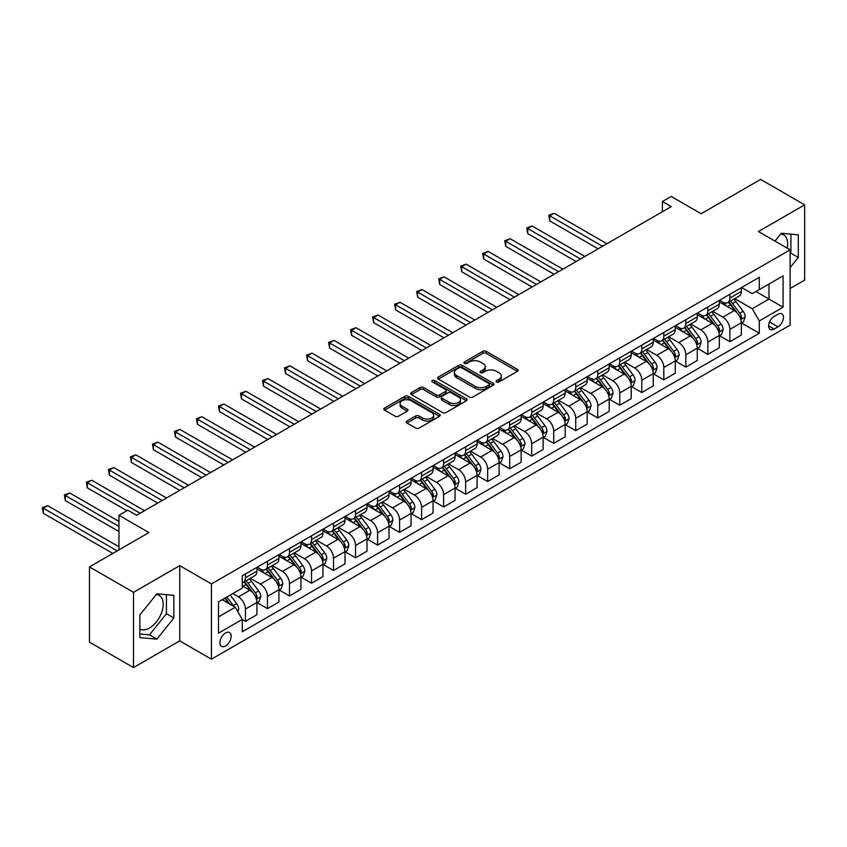 <?xml version="1.0" encoding="UTF-8"?>
<svg xmlns="http://www.w3.org/2000/svg" width="847" height="847" viewBox="0 0 847 847"><rect width="100%" height="100%" fill="white"/><g stroke="black" fill="none" stroke-linecap="round" stroke-linejoin="round"><path stroke-width="1.27" d="M496.607 381.933A1.715 0.985 0 0 0 499.031 381.933L517.401 371.325A2.446 1.408 0 0 0 518.12 370.33A2.446 1.408 0 0 0 517.401 369.334L486.273 351.357A2.446 1.408 0 0 0 482.822 351.357L464.452 361.965A1.715 0.985 0 0 0 463.944 362.664A1.715 0.985 0 0 0 464.452 363.363A1.715 0.985 0 0 0 466.866 363.363L469.249 361.997A7.824 4.521 0 0 1 480.313 361.997L482.906 363.49A7.824 4.521 0 0 1 485.193 366.687A7.824 4.521 0 0 1 482.906 369.874L480.524 371.251A1.715 0.985 0 0 0 480.027 371.949A1.715 0.985 0 0 0 480.524 372.648A1.715 0.985 0 0 0 482.949 372.648L485.331 371.272A7.824 4.521 0 0 1 496.395 371.272L498.989 372.775A7.824 4.521 0 0 1 501.276 375.973A7.824 4.521 0 0 1 498.989 379.16L496.607 380.536A1.715 0.985 0 0 0 496.109 381.235A1.715 0.985 0 0 0 496.607 381.933L496.607 380.536M139.85 629.099A19.428 11.223 120 0 0 149.453 628.072A19.428 11.223 120 0 0 162.148 610.952A19.428 11.223 120 0 0 159.162 595.377A19.428 11.223 120 0 0 156.303 594.499M225.546 645.975A7.972 4.606 120 0 0 230.755 638.945A7.972 4.606 120 0 0 229.537 632.561A7.972 4.606 120 0 0 225.546 632.953A7.972 4.606 120 0 0 220.336 639.983A7.972 4.606 120 0 0 221.565 646.367A7.972 4.606 120 0 0 225.546 645.975M780.754 233.973A19.428 11.223 -60 0 1 783.623 234.852A19.428 11.223 -60 0 1 787.181 248.15M406.909 421.044A2.446 1.408 0 0 0 406.2 422.039A2.446 1.408 0 0 0 406.909 423.034L415.644 428.074A2.446 1.408 0 0 0 419.106 428.074L439.508 416.3A2.446 1.408 0 0 0 440.218 415.305A2.446 1.408 0 0 0 439.508 414.299L408.381 396.332A2.446 1.408 0 0 0 404.93 396.332L384.527 408.116A2.446 1.408 0 0 0 383.807 409.112A2.446 1.408 0 0 0 384.527 410.107L395.073 416.195A2.446 1.408 0 0 0 398.524 416.195L407.259 411.155A2.446 1.408 0 0 0 407.979 410.16A2.446 1.408 0 0 0 407.259 409.165L402.029 406.137A6.543 3.78 0 0 1 400.112 403.468A6.543 3.78 0 0 1 404.157 399.985A6.543 3.78 0 0 1 411.282 400.8L431.769 412.627A6.543 3.78 0 0 1 433.685 415.305A6.543 3.78 0 0 1 429.651 418.789A6.543 3.78 0 0 1 422.515 417.973L419.106 416.004A2.446 1.408 0 0 0 415.644 416.004L406.909 421.044L406.909 423.034M790.113 288.488L804.65 280.103L804.65 204.847L760.617 179.416L701.157 213.74L671.216 196.451L662.407 201.533L671.216 206.626L136.589 515.283L127.781 510.201L118.972 515.283L118.972 549.862M133.508 592.318L133.508 667.584L179.744 640.883L179.744 565.627L133.508 592.318L89.475 566.897L148.924 532.572L118.972 515.283M179.744 565.627L211.454 583.932L790.113 249.844L790.113 325.11L211.454 659.188L211.454 583.932M804.65 204.847L758.414 231.538L790.113 249.844M469.418 397.031A2.446 1.408 0 0 0 472.88 397.031L493.282 385.247A2.446 1.408 0 0 0 493.992 384.252A2.446 1.408 0 0 0 493.282 383.257L462.155 365.29A2.446 1.408 0 0 0 458.703 365.29L438.301 377.063A2.446 1.408 0 0 0 437.581 378.069A2.446 1.408 0 0 0 438.301 379.064L469.418 397.031M433.018 382.304A1.715 0.985 0 0 1 434.755 382.548L466.358 400.79L445.988 412.553A2.446 1.408 0 0 1 442.536 412.553L411.409 394.586L420.144 389.578L420.144 387.545L411.409 392.595A2.446 1.408 0 0 0 410.689 393.59A2.446 1.408 0 0 0 411.409 394.586L411.409 392.595M420.144 389.578A2.446 1.408 0 0 1 423.595 389.578L423.595 387.545A2.446 1.408 0 0 0 420.144 387.545M423.595 387.545L436.226 394.84A2.446 1.408 0 0 0 439.678 394.84L445.469 391.494A2.446 1.408 0 0 0 446.189 390.499A2.446 1.408 0 0 0 445.469 389.493L432.33 381.912A1.715 0.985 0 0 1 431.832 381.214A1.715 0.985 0 0 1 432.891 380.292A1.715 0.985 0 0 1 434.755 380.515L466.39 398.778A2.446 1.408 0 0 1 467.11 399.773A2.446 1.408 0 0 1 466.39 400.779L466.39 398.778M133.508 667.584L89.475 642.153L89.475 566.897M777.959 314.226L774.084 316.46A7.718 4.457 120 0 0 769.044 323.268A7.718 4.457 120 0 0 770.23 329.451A7.718 4.457 120 0 0 774.084 329.07L777.959 326.836A7.718 4.457 120 0 0 783.009 320.028A7.718 4.457 120 0 0 781.823 313.845A7.718 4.457 120 0 0 777.959 314.226M741.591 287.525L752.242 293.676L759.293 289.61L759.293 277.308L242.284 575.801L242.284 588.104L218.505 601.836L218.505 633.154L242.284 619.422L242.284 631.735L759.293 333.242L759.293 320.939L752.242 308.732L734.73 298.62M759.293 289.61L783.073 275.878L783.073 307.207L759.293 320.939M179.744 640.883L211.454 659.188M662.407 201.533L662.407 211.708M755.948 291.548L768.981 299.065L768.981 284.02L783.073 275.878M752.242 308.732L768.981 299.065L783.073 307.207M218.505 616.881L235.233 607.225L222.2 599.697M242.284 619.528L245.45 621.359L245.45 609.057A9.963 5.749 -120 0 0 238.409 596.849L232.766 593.599M245.45 621.359L256.906 614.753L256.906 602.439A9.963 5.749 -120 0 0 249.854 590.243L242.284 585.87M257.17 602.693L267.472 608.644L267.472 596.341A9.963 5.749 -120 0 0 260.431 584.134L250.31 578.3M267.472 608.644L278.928 602.037L278.928 589.734A9.963 5.749 -120 0 0 271.876 577.527L256.906 568.877M279.182 589.988L289.494 595.939L289.494 583.625A9.963 5.749 -120 0 0 282.443 571.429L272.332 565.584M289.494 595.939L300.939 589.321L300.939 577.019A9.963 5.749 -120 0 0 293.898 564.811L278.928 556.172M301.204 577.273L311.516 583.223L311.516 570.92A9.963 5.749 -120 0 0 304.465 558.713L294.343 552.869M311.516 583.223L322.961 576.606L322.961 564.303A9.963 5.749 -120 0 0 315.91 552.096L300.939 543.456M323.226 564.557L333.527 570.507L333.527 558.205A9.963 5.749 -120 0 0 326.487 545.997L316.365 540.153M333.527 570.507L344.983 563.901L344.983 551.588A9.963 5.749 -120 0 0 337.932 539.391L322.961 530.741M345.248 551.842L355.549 557.792L355.549 545.489A9.963 5.749 -120 0 0 348.498 533.282L338.387 527.448M355.549 557.792L366.995 551.185L366.995 538.883A9.963 5.749 -120 0 0 359.954 526.675L344.983 518.036M367.259 539.137L377.571 545.087L377.571 532.774A9.963 5.749 -120 0 0 370.52 520.577L360.409 514.732M377.571 545.087L389.017 538.47L389.017 526.167A9.963 5.749 -120 0 0 381.976 513.96L366.995 505.32M389.281 526.421L399.583 532.371L399.583 520.069A9.963 5.749 -120 0 0 392.542 507.861L382.421 502.017M399.583 532.371L411.039 525.765L411.039 513.451A9.963 5.749 -120 0 0 403.987 501.255L389.017 492.605M411.303 513.706L421.605 519.656L421.605 507.353A9.963 5.749 -120 0 0 414.564 495.146L404.443 489.312M421.605 519.656L433.061 513.049L433.061 500.746A9.963 5.749 -120 0 0 426.009 488.539L411.039 479.889M433.325 501.001L443.627 506.951L443.627 494.637A9.963 5.749 -120 0 0 436.576 482.441L426.465 476.596M443.627 506.951L455.072 500.333L455.072 488.031A9.963 5.749 -120 0 0 448.031 475.823L433.061 467.184M455.337 488.285L465.649 494.235L465.649 481.932A9.963 5.749 -120 0 0 458.598 469.725L448.487 463.881M465.649 494.235L477.094 487.618L477.094 475.315A9.963 5.749 -120 0 0 470.053 463.108L455.072 454.468M477.359 475.569L487.66 481.52L487.66 469.217A9.963 5.749 -120 0 0 480.62 457.009L470.498 451.165M487.66 481.52L499.116 474.913L499.116 462.6A9.963 5.749 -120 0 0 492.065 450.403L477.094 441.753M499.381 462.854L509.682 468.804L509.682 456.501A9.963 5.749 -120 0 0 502.642 444.294L492.52 438.46M509.682 468.804L521.127 462.197L521.127 449.895A9.963 5.749 -120 0 0 514.087 437.687L499.116 429.048M521.392 450.149L531.704 456.099L531.704 443.786A9.963 5.749 -120 0 0 524.653 431.589L514.542 425.745M531.704 456.099L543.149 449.482L543.149 437.179A9.963 5.749 -120 0 0 536.109 424.972L521.127 416.332M543.414 437.433L553.716 443.383L553.716 431.081A9.963 5.749 -120 0 0 546.675 418.873L536.553 413.029M553.716 443.383L565.171 436.777L565.171 424.463A9.963 5.749 -120 0 0 558.12 412.267L543.149 403.617M565.436 424.718L575.738 430.668L575.738 418.365A9.963 5.749 -120 0 0 568.697 406.158L558.575 400.324M575.738 430.668L587.193 424.061L587.193 411.758A9.963 5.749 -120 0 0 580.142 399.551L565.171 390.901M587.458 412.013L597.76 417.963L597.76 405.649A9.963 5.749 -120 0 0 590.708 393.453L580.597 387.608M597.76 417.963L609.205 411.346L609.205 399.043A9.963 5.749 -120 0 0 602.164 386.835L587.193 378.196M609.469 399.297L619.782 405.247L619.782 392.934A9.963 5.749 -120 0 0 612.73 380.737L602.619 374.893M619.782 405.247L631.227 398.63L631.227 386.327A9.963 5.749 -120 0 0 624.186 374.12L609.205 365.481M631.491 386.581L641.793 392.532L641.793 380.229A9.963 5.749 -120 0 0 634.752 368.022L624.631 362.177M641.793 392.532L653.249 385.925L653.249 373.612A9.963 5.749 -120 0 0 646.197 361.415L631.227 352.765M653.513 373.866L663.815 379.816L663.815 367.513A9.963 5.749 -120 0 0 656.774 355.306L646.653 349.472M663.815 379.816L675.271 373.209L675.271 360.907A9.963 5.749 -120 0 0 668.219 348.699L653.249 340.06M675.525 361.161L685.837 367.111L685.837 354.798A9.963 5.749 -120 0 0 678.786 342.601L668.675 336.757M685.837 367.111L697.282 360.494L697.282 348.191A9.963 5.749 -120 0 0 690.241 335.984L675.271 327.344M697.547 348.445L707.859 354.395L707.859 342.093A9.963 5.749 -120 0 0 700.808 329.885L690.686 324.041M707.859 354.395L719.304 347.789L719.304 335.476A9.963 5.749 -120 0 0 712.253 323.279L697.282 314.629M719.569 335.73L729.87 341.68L729.87 329.377A9.963 5.749 -120 0 0 722.83 317.17L712.708 311.336M729.87 341.68L741.326 335.073L741.326 322.771A9.963 5.749 -120 0 0 734.275 310.563L719.304 301.913M719.569 300.24L722.83 302.125A9.963 5.749 -120 0 0 727.806 302.612A9.963 5.749 -120 0 0 729.87 298.049L729.87 294.29M697.547 312.956L700.808 314.83A9.963 5.749 -120 0 0 705.795 315.328A9.963 5.749 -120 0 0 707.859 310.764L707.859 307.006M675.525 325.661L678.786 327.545A9.963 5.749 -120 0 0 683.773 328.043A9.963 5.749 -120 0 0 685.837 323.48L685.837 319.711M653.513 338.377L656.774 340.261A9.963 5.749 -120 0 0 661.751 340.748A9.963 5.749 -120 0 0 663.815 336.185L663.815 332.426M631.491 351.092L634.752 352.966A9.963 5.749 -120 0 0 639.729 353.464A9.963 5.749 -120 0 0 641.793 348.9L641.793 345.142M609.469 363.797L612.73 365.682A9.963 5.749 -120 0 0 617.717 366.179A9.963 5.749 -120 0 0 619.782 361.616L619.782 357.847M587.458 376.513L590.708 378.397A9.963 5.749 -120 0 0 595.695 378.884A9.963 5.749 -120 0 0 597.76 374.332L597.76 370.562M565.436 389.228L568.697 391.113A9.963 5.749 -120 0 0 573.673 391.6A9.963 5.749 -120 0 0 575.738 387.037L575.738 383.278M543.414 401.944L546.675 403.818A9.963 5.749 -120 0 0 551.662 404.315A9.963 5.749 -120 0 0 553.716 399.752L553.716 395.994M521.392 414.649L524.653 416.533A9.963 5.749 -120 0 0 529.64 417.031A9.963 5.749 -120 0 0 531.704 412.468L531.704 408.699M499.381 427.364L502.642 429.249A9.963 5.749 -120 0 0 507.618 429.736A9.963 5.749 -120 0 0 509.682 425.173L509.682 421.414M477.359 440.08L480.62 441.954A9.963 5.749 -120 0 0 485.596 442.452A9.963 5.749 -120 0 0 487.66 437.888L487.66 434.13M455.337 452.785L458.598 454.67A9.963 5.749 -120 0 0 463.584 455.167A9.963 5.749 -120 0 0 465.649 450.604L465.649 446.835M433.325 465.501L436.576 467.385A9.963 5.749 -120 0 0 441.562 467.872A9.963 5.749 -120 0 0 443.627 463.32L443.627 459.55M411.303 478.216L414.564 480.101A9.963 5.749 -120 0 0 419.54 480.588A9.963 5.749 -120 0 0 421.605 476.025L421.605 472.266M389.281 490.932L392.542 492.806A9.963 5.749 -120 0 0 397.518 493.303A9.963 5.749 -120 0 0 399.583 488.74L399.583 484.982M367.259 503.637L370.52 505.521A9.963 5.749 -120 0 0 375.507 506.019A9.963 5.749 -120 0 0 377.571 501.456L377.571 497.687M345.248 516.352L348.498 518.237A9.963 5.749 -120 0 0 353.485 518.724A9.963 5.749 -120 0 0 355.549 514.161L355.549 510.402M323.226 529.068L326.487 530.942A9.963 5.749 -120 0 0 331.463 531.44A9.963 5.749 -120 0 0 333.527 526.876L333.527 523.118M301.204 541.773L304.465 543.658A9.963 5.749 -120 0 0 309.451 544.155A9.963 5.749 -120 0 0 311.516 539.592L311.516 535.823M279.182 554.489L282.443 556.373A9.963 5.749 -120 0 0 287.429 556.86A9.963 5.749 -120 0 0 289.494 552.308L289.494 548.538M257.17 567.204L260.431 569.089A9.963 5.749 -120 0 0 265.407 569.576A9.963 5.749 -120 0 0 267.472 565.013L267.472 561.254M741.591 323.025L759.293 333.242M727.806 302.612L739.262 296.005A9.963 5.749 -120 0 0 741.326 291.442L741.326 287.684M705.795 315.328L717.24 308.721A9.963 5.749 -120 0 0 719.304 304.158L719.304 300.389M683.773 328.043L695.218 321.426A9.963 5.749 -120 0 0 697.282 316.863L697.282 313.104M661.751 340.748L673.206 334.142A9.963 5.749 -120 0 0 675.271 329.578L675.271 325.82M639.729 353.464L651.184 346.857A9.963 5.749 -120 0 0 653.249 342.294L653.249 338.525M617.717 366.179L629.162 359.562A9.963 5.749 -120 0 0 631.227 355.009L631.227 351.24M595.695 378.884L607.14 372.278A9.963 5.749 -120 0 0 609.205 367.714L609.205 363.956M573.673 391.6L585.129 384.993A9.963 5.749 -120 0 0 587.193 380.43L587.193 376.671M551.662 404.315L563.107 397.709A9.963 5.749 -120 0 0 565.171 393.146L565.171 389.376M529.64 417.031L541.085 410.414A9.963 5.749 -120 0 0 543.149 405.851L543.149 402.092M507.618 429.736L519.073 423.129A9.963 5.749 -120 0 0 521.127 418.566L521.127 414.808M485.596 442.452L497.051 435.845A9.963 5.749 -120 0 0 499.116 431.282L499.116 427.513M463.584 455.167L475.029 448.55A9.963 5.749 -120 0 0 477.094 443.997L477.094 440.228M441.562 467.872L453.007 461.266A9.963 5.749 -120 0 0 455.072 456.702L455.072 452.944M419.54 480.588L430.996 473.981A9.963 5.749 -120 0 0 433.061 469.418L433.061 465.659M397.518 493.303L408.974 486.697A9.963 5.749 -120 0 0 411.039 482.134L411.039 478.364M375.507 506.019L386.952 499.402A9.963 5.749 -120 0 0 389.017 494.839L389.017 491.08M353.485 518.724L364.941 512.117A9.963 5.749 -120 0 0 366.995 507.554L366.995 503.796M331.463 531.44L342.919 524.833A9.963 5.749 -120 0 0 344.983 520.27L344.983 516.501M309.451 544.155L320.897 537.538A9.963 5.749 -120 0 0 322.961 532.985L322.961 529.216M287.429 556.86L298.875 550.254A9.963 5.749 -120 0 0 300.939 545.69L300.939 541.932M265.407 569.576L276.863 562.969A9.963 5.749 -120 0 0 278.928 558.406L278.928 554.647M242.284 582.694A9.963 5.749 -120 0 0 243.385 582.291L254.841 575.685A9.963 5.749 -120 0 0 256.906 571.122L256.906 567.352M243.385 582.291A9.963 5.749 -120 0 0 245.45 577.728L245.45 573.97M235.233 607.225L242.284 619.422M790.113 267.652L798.308 257.467L798.308 234.799L781.305 233.285L775.005 241.12M139.85 637.622L156.854 639.146L173.847 617.992L173.847 595.335L156.854 593.811L139.85 614.954L139.85 637.622M790.113 254.185L790.907 253.2L790.907 234.143M790.907 253.2L798.308 257.467M139.85 634.011L149.453 634.869L166.446 613.726L166.446 594.668M166.446 613.726L173.847 617.992M149.453 634.869L156.854 639.146M497.295 382.177L498.989 381.192A7.824 4.521 0 0 0 501.276 378.006L501.276 375.973M485.193 366.687L485.193 368.72A7.824 4.521 0 0 1 482.906 371.918L481.212 372.892M517.369 371.346L486.273 353.4A2.446 1.408 0 0 0 482.822 353.4L465.13 363.607M493.25 385.269L462.155 367.323A2.446 1.408 0 0 0 458.703 367.323L438.333 379.085L438.301 377.063M488.963 384.951A1.715 0.985 0 0 0 489.46 384.252A1.715 0.985 0 0 0 488.963 383.553L461.636 367.778A1.715 0.985 0 0 0 459.222 367.778L456.713 369.228A7.824 4.521 0 0 0 454.416 372.426A7.824 4.521 0 0 0 456.713 375.623L475.389 386.401A7.824 4.521 0 0 0 486.453 386.401L488.963 384.951L488.963 386.984A1.715 0.985 0 0 0 489.46 386.285L489.46 384.252M454.416 372.426L454.416 374.459A7.824 4.521 0 0 0 456.713 377.656L456.713 375.623M488.963 386.984L486.453 388.434A7.824 4.521 0 0 1 475.389 388.434L456.713 377.656M423.595 389.578L436.226 396.872A2.446 1.408 0 0 0 439.678 396.872L445.469 393.527A2.446 1.408 0 0 0 446.189 392.532L446.189 390.499M449.323 402.399A6.543 3.78 0 0 0 456.448 403.214A6.543 3.78 0 0 0 460.482 399.731A6.543 3.78 0 0 0 458.566 397.052L451.356 392.892A2.446 1.408 0 0 0 447.894 392.892L442.102 396.237A2.446 1.408 0 0 0 441.382 397.232A2.446 1.408 0 0 0 442.102 398.228L449.323 402.399L449.323 404.432A6.543 3.78 0 0 0 456.448 405.247A6.543 3.78 0 0 0 460.482 401.764L460.482 399.731M441.382 397.232L441.382 399.265A2.446 1.408 0 0 0 442.102 400.26L442.102 398.228M449.323 404.432L442.102 400.26M433.685 415.305L433.685 417.338A6.543 3.78 0 0 1 429.651 420.821A6.543 3.78 0 0 1 422.515 420.006L419.106 418.037A2.446 1.408 0 0 0 415.644 418.037L406.952 423.055M400.112 403.468L400.112 405.501A6.543 3.78 0 0 0 402.029 408.18L402.029 406.137M407.259 409.165L407.259 411.155L402.029 408.18M439.508 414.299L439.508 416.3L408.381 398.365A2.446 1.408 0 0 0 404.93 398.365L384.559 410.128L384.527 408.116M741.326 323.173L743.433 321.955L745.201 316.863A6.607 3.812 -120 0 0 743.094 311.241L735.895 301.638A19.058 11 -120 0 0 733.809 299.15M726.652 306.159A19.058 11 -120 0 0 722.756 302.083M740.723 319.128L741.633 317.149A6.607 3.812 -120 0 0 739.749 313.178L732.549 303.565A19.058 11 -120 0 0 730.463 301.077M728.695 302.104A15.818 9.137 60 0 1 731.289 305.058L737.377 313.189M606.918 243.745L554.16 213.285L549.756 215.826L549.756 220.908L598.109 248.827M728.356 302.294A19.058 11 60 0 1 730.432 304.793L735.217 311.177M549.756 220.908L548.792 215.265L602.513 246.286M548.792 215.265L554.16 213.285M719.304 335.888L721.422 334.66L723.179 329.578A6.607 3.812 -120 0 0 721.072 323.956L713.873 314.353A19.058 11 -120 0 0 711.798 311.855M704.64 318.874A19.058 11 -120 0 0 700.734 314.788M718.701 331.844L719.611 329.864A6.607 3.812 -120 0 0 717.727 325.894L710.527 316.28A19.058 11 -120 0 0 708.452 313.792M706.673 314.819A15.818 9.137 60 0 1 709.267 317.763L715.366 325.894M584.896 256.461L532.138 226.001L527.734 228.542L527.734 233.624L576.087 261.543M706.334 315.01A19.058 11 60 0 1 708.41 317.498L713.195 323.893M527.734 233.624L526.77 227.981L580.491 259.002M526.77 227.981L532.138 226.001M697.282 348.593L699.4 347.376L701.157 342.294A6.607 3.812 -120 0 0 699.05 336.672L691.851 327.058A19.058 11 -120 0 0 689.776 324.57M682.618 331.59A19.058 11 -120 0 0 678.712 327.503M696.679 344.549L697.6 342.569A6.607 3.812 -120 0 0 695.705 338.599L688.505 328.996A19.058 11 -120 0 0 686.43 326.508M684.651 327.524A15.818 9.137 60 0 1 687.256 330.478L693.344 338.609M562.884 269.166L510.127 238.706L505.723 241.257L505.723 246.339L554.076 274.259M684.312 327.725A19.058 11 60 0 1 686.398 330.214L691.184 336.598M505.723 246.339L504.748 240.696L558.48 271.707M504.748 240.696L510.127 238.706M675.271 361.309L677.378 360.091L679.146 355.009A6.607 3.812 -120 0 0 677.039 349.388L669.839 339.774A19.058 11 -120 0 0 667.754 337.286M660.596 344.295A19.058 11 -120 0 0 656.7 340.219M674.667 357.265L675.578 355.285A6.607 3.812 -120 0 0 673.683 351.314L666.494 341.712A19.058 11 -120 0 0 664.408 339.213M662.64 340.24A15.818 9.137 60 0 1 665.234 343.194L671.322 351.325M540.862 281.882L488.105 251.421L483.701 253.962L483.701 259.055L532.054 286.964M662.301 340.441A19.058 11 60 0 1 664.376 342.929L669.162 349.313M483.701 259.055L482.726 253.401L536.458 284.423M482.726 253.401L488.105 251.421M653.249 374.025L655.356 372.807L657.124 367.714A6.607 3.812 -120 0 0 655.017 362.093L647.817 352.49A19.058 11 -120 0 0 645.742 350.002M638.574 357.011A19.058 11 -120 0 0 634.678 352.924M652.645 369.98L653.556 368A6.607 3.812 -120 0 0 651.671 364.03L644.472 354.417A19.058 11 -120 0 0 642.386 351.928M640.618 352.955A15.818 9.137 60 0 1 643.212 355.909L649.31 364.041M518.84 294.597L466.083 264.137L461.679 266.678L461.679 271.76L510.032 299.679M640.279 353.146A19.058 11 60 0 1 642.354 355.645L647.14 362.029M461.679 271.76L460.715 266.117L514.436 297.138M460.715 266.117L466.083 264.137M631.227 386.74L633.344 385.512L635.102 380.43A6.607 3.812 -120 0 0 632.995 374.808L625.795 365.205A19.058 11 -120 0 0 623.72 362.707M616.563 369.726A19.058 11 -120 0 0 612.656 365.639M630.623 382.696L631.534 380.716A6.607 3.812 -120 0 0 629.649 376.746L622.45 367.132A19.058 11 -120 0 0 620.375 364.644M618.596 365.671A15.818 9.137 60 0 1 621.2 368.614L627.288 376.746M496.818 307.302L444.061 276.853L439.667 279.394L439.667 284.476L488.02 312.395M618.257 365.862A19.058 11 60 0 1 620.343 368.35L625.118 374.745M439.667 284.476L438.693 278.832L492.414 309.854M438.693 278.832L444.061 276.853M609.205 399.445L611.322 398.228L613.08 393.146A6.607 3.812 -120 0 0 610.973 387.524L603.784 377.91A19.058 11 -120 0 0 601.698 375.422M594.541 382.442A19.058 11 -120 0 0 590.645 378.355M608.612 395.401L609.522 393.421A6.607 3.812 -120 0 0 607.627 389.451L600.428 379.848A19.058 11 -120 0 0 598.353 377.36M596.584 378.376A15.818 9.137 60 0 1 599.178 381.33L605.266 389.461M474.807 320.018L422.05 289.558L417.645 292.099L417.645 297.191L465.998 325.1M596.235 378.577A19.058 11 60 0 1 598.321 381.065L603.106 387.45M417.645 297.191L416.671 291.548L470.403 322.559M416.671 291.548L422.05 289.558M587.193 412.161L589.3 410.943L591.068 405.851A6.607 3.812 -120 0 0 588.961 400.229L581.762 390.626A19.058 11 -120 0 0 579.676 388.138M572.519 395.147A19.058 11 -120 0 0 568.623 391.07M586.59 408.116L587.5 406.137A6.607 3.812 -120 0 0 585.616 402.166L578.416 392.553A19.058 11 -120 0 0 576.331 390.065M574.562 391.092A15.818 9.137 60 0 1 577.156 394.046L583.244 402.177M452.785 332.733L400.028 302.273L395.623 304.814L395.623 309.896L443.976 337.815M574.224 391.293A19.058 11 60 0 1 576.299 393.781L581.084 400.165M395.623 309.896L394.66 304.253L448.381 335.274M394.66 304.253L400.028 302.273M565.171 424.876L567.289 423.648L569.046 418.566A6.607 3.812 -120 0 0 566.939 412.944L559.74 403.341A19.058 11 -120 0 0 557.665 400.843M550.508 407.862A19.058 11 -120 0 0 546.601 403.775M564.568 420.832L565.478 418.852A6.607 3.812 -120 0 0 563.594 414.882L556.394 405.268A19.058 11 -120 0 0 554.319 402.78M552.54 403.807A15.818 9.137 60 0 1 555.134 406.761L561.233 414.882M430.763 345.449L378.006 314.989L373.601 317.53L373.601 322.612L421.954 350.531M552.202 403.998A19.058 11 60 0 1 554.277 406.486L559.062 412.881M373.601 322.612L372.638 316.969L426.359 347.99M372.638 316.969L378.006 314.989M543.149 437.581L545.267 436.364L547.024 431.282A6.607 3.812 -120 0 0 544.917 425.66L537.718 416.046A19.058 11 -120 0 0 535.643 413.558M528.486 420.578A19.058 11 -120 0 0 524.579 416.491M542.546 433.548L543.467 431.557A6.607 3.812 -120 0 0 541.572 427.587L534.372 417.984A19.058 11 -120 0 0 532.297 415.496M530.518 416.512A15.818 9.137 60 0 1 533.123 419.466L539.211 427.597M408.752 358.154L355.994 327.694L351.59 330.245L351.59 335.327L399.943 363.247M530.18 416.713A19.058 11 60 0 1 532.265 419.201L537.051 425.586M351.59 335.327L350.616 329.684L404.347 360.695M350.616 329.684L355.994 327.694M521.127 450.297L523.245 449.079L525.002 443.997A6.607 3.812 -120 0 0 522.895 438.375L515.707 428.762A19.058 11 -120 0 0 513.621 426.274M506.464 433.283A19.058 11 -120 0 0 502.567 429.207M520.534 446.253L521.445 444.273A6.607 3.812 -120 0 0 519.55 440.302L512.361 430.7A19.058 11 -120 0 0 510.275 428.201M508.507 429.228A15.818 9.137 60 0 1 511.101 432.182L517.189 440.313M386.73 370.87L333.972 340.409L329.568 342.95L329.568 348.043L377.921 375.952M508.158 429.429A19.058 11 60 0 1 510.243 431.917L515.029 438.301M329.568 348.043L328.594 342.389L382.325 373.411M328.594 342.389L333.972 340.409M499.116 463.013L501.223 461.795L502.991 456.702A6.607 3.812 -120 0 0 500.884 451.08L493.685 441.478A19.058 11 -120 0 0 491.609 438.99M484.442 445.998A19.058 11 -120 0 0 480.545 441.912M498.512 458.968L499.423 456.988A6.607 3.812 -120 0 0 497.538 453.018L490.339 443.405A19.058 11 -120 0 0 488.253 440.916M486.485 441.943A15.818 9.137 60 0 1 489.079 444.897L495.167 453.029M364.708 383.585L311.95 353.125L307.546 355.666L307.546 360.748L355.899 388.667M486.146 442.134A19.058 11 60 0 1 488.221 444.633L493.007 451.017M307.546 360.748L306.582 355.105L360.303 386.126M306.582 355.105L311.95 353.125M477.094 475.728L479.211 474.5L480.969 469.418A6.607 3.812 -120 0 0 478.862 463.796L471.663 454.193A19.058 11 -120 0 0 469.587 451.695M462.43 458.714A19.058 11 -120 0 0 458.523 454.627M476.49 471.684L477.401 469.704A6.607 3.812 -120 0 0 475.516 465.734L468.317 456.12A19.058 11 -120 0 0 466.242 453.632M464.463 454.659A15.818 9.137 60 0 1 467.057 457.602L473.155 465.734M342.686 396.29L289.928 365.84L285.524 368.381L285.524 373.463L333.877 401.383M464.124 454.85A19.058 11 60 0 1 466.199 457.338L470.985 463.733M285.524 373.463L284.56 367.82L338.281 398.842M284.56 367.82L289.928 365.84M455.072 488.433L457.189 487.216L458.947 482.134A6.607 3.812 -120 0 0 456.84 476.512L449.641 466.898A19.058 11 -120 0 0 447.565 464.41M440.408 471.43A19.058 11 -120 0 0 436.501 467.343M454.479 484.389L455.39 482.409A6.607 3.812 -120 0 0 453.494 478.439L446.295 468.836A19.058 11 -120 0 0 444.22 466.348M442.441 467.364A15.818 9.137 60 0 1 445.046 470.318L451.133 478.449M320.674 409.006L267.917 378.545L263.512 381.086L263.512 386.179L311.865 414.088M442.102 467.565A19.058 11 60 0 1 444.188 470.053L448.974 476.438M263.512 386.179L262.538 380.536L316.27 411.547M262.538 380.536L267.917 378.545M433.061 501.149L435.167 499.931L436.936 494.839A6.607 3.812 -120 0 0 434.829 489.217L427.629 479.614A19.058 11 -120 0 0 425.543 477.126M418.386 484.135A19.058 11 -120 0 0 414.49 480.058M432.457 497.104L433.368 495.124A6.607 3.812 -120 0 0 431.472 491.154L424.283 481.541A19.058 11 -120 0 0 422.198 479.053M420.43 480.08A15.818 9.137 60 0 1 423.024 483.034L429.111 491.165M298.652 421.721L245.895 391.261L241.49 393.802L241.49 398.884L289.843 426.803M420.091 480.281A19.058 11 60 0 1 422.166 482.769L426.952 489.153M241.49 398.884L240.527 393.241L294.248 424.262M240.527 393.241L245.895 391.261M411.039 513.864L413.156 512.636L414.914 507.554A6.607 3.812 -120 0 0 412.807 501.932L405.607 492.329A19.058 11 -120 0 0 403.532 489.831M396.375 496.85A19.058 11 -120 0 0 392.468 492.763M410.435 509.82L411.346 507.84A6.607 3.812 -120 0 0 409.461 503.87L402.261 494.256A19.058 11 -120 0 0 400.186 491.768M398.408 492.795A15.818 9.137 60 0 1 401.002 495.749L407.1 503.87M276.63 434.437L223.873 403.977L219.468 406.518L219.468 411.6L267.821 439.519M398.069 492.986A19.058 11 60 0 1 400.144 495.474L404.93 501.869M219.468 411.6L218.505 405.957L272.226 436.978M218.505 405.957L223.873 403.977M389.017 526.569L391.134 525.352L392.892 520.27A6.607 3.812 -120 0 0 390.785 514.648L383.585 505.034A19.058 11 -120 0 0 381.51 502.546M374.353 509.566A19.058 11 -120 0 0 370.446 505.479M388.413 522.535L389.324 520.545A6.607 3.812 -120 0 0 387.439 516.575L380.239 506.972A19.058 11 -120 0 0 378.164 504.484M376.386 505.5A15.818 9.137 60 0 1 378.99 508.454L385.078 516.585M254.608 447.142L201.861 416.682L197.457 419.233L197.457 424.315L245.81 452.234M376.047 505.701A19.058 11 60 0 1 378.133 508.189L382.918 514.574M197.457 424.315L196.483 418.672L250.214 449.683M196.483 418.672L201.861 416.682M366.995 539.285L369.112 538.067L370.87 532.985A6.607 3.812 -120 0 0 368.763 527.363L361.574 517.75A19.058 11 -120 0 0 359.488 515.262M352.331 522.271A19.058 11 -120 0 0 348.435 518.195M366.402 535.24L367.312 533.261A6.607 3.812 -120 0 0 365.417 529.29L358.217 519.687A19.058 11 -120 0 0 356.142 517.189M354.374 518.216A15.818 9.137 60 0 1 356.968 521.17L363.056 529.301M232.597 459.857L179.839 429.397L175.435 431.938L175.435 437.031L223.788 464.939M354.025 518.417A19.058 11 60 0 1 356.111 520.905L360.896 527.289M175.435 437.031L174.461 431.377L228.192 462.398M174.461 431.377L179.839 429.397M344.983 552L347.09 550.783L348.858 545.69A6.607 3.812 -120 0 0 346.751 540.068L339.552 530.466A19.058 11 -120 0 0 337.466 527.977M330.309 534.986A19.058 11 -120 0 0 326.413 530.9M344.38 547.956L345.29 545.976A6.607 3.812 -120 0 0 343.406 542.006L336.206 532.392A19.058 11 -120 0 0 334.12 529.904M332.352 530.931A15.818 9.137 60 0 1 334.946 533.885L341.034 542.016M210.575 472.573L157.817 442.113L153.413 444.654L153.413 449.736L201.766 477.655M332.013 531.122A19.058 11 60 0 1 334.089 533.621L338.874 540.005M153.413 449.736L152.449 444.093L206.17 475.114M152.449 444.093L157.817 442.113M322.961 564.716L325.079 563.488L326.836 558.406A6.607 3.812 -120 0 0 324.729 552.784L317.53 543.181A19.058 11 -120 0 0 315.455 540.682M308.297 547.702A19.058 11 -120 0 0 304.391 543.615M322.358 560.672L323.268 558.692A6.607 3.812 -120 0 0 321.384 554.721L314.184 545.108A19.058 11 -120 0 0 312.109 542.62M310.33 543.647A15.818 9.137 60 0 1 312.924 546.59L319.023 554.721M188.553 485.278L135.795 454.828L131.391 457.369L131.391 462.451L179.744 490.371M309.991 543.838A19.058 11 60 0 1 312.067 546.326L316.852 552.72M131.391 462.451L130.427 456.808L184.148 487.83M130.427 456.808L135.795 454.828M300.939 577.421L303.057 576.204L304.814 571.122A6.607 3.812 -120 0 0 302.707 565.5L295.508 555.886A19.058 11 -120 0 0 293.433 553.398M286.275 560.418A19.058 11 -120 0 0 282.369 556.331M300.336 573.377L301.257 571.397A6.607 3.812 -120 0 0 299.362 567.426L292.162 557.824A19.058 11 -120 0 0 290.087 555.336M288.308 556.352A15.818 9.137 60 0 1 290.913 559.306L297.001 567.437M166.541 497.994L113.784 467.533L109.379 470.074L109.379 475.167L157.733 503.076M287.969 556.553A19.058 11 60 0 1 290.055 559.041L294.841 565.425M109.379 475.167L108.405 469.524L162.137 500.535M108.405 469.524L113.784 467.533M278.928 590.137L281.035 588.919L282.792 583.827A6.607 3.812 -120 0 0 280.696 578.205L273.496 568.602A19.058 11 -120 0 0 271.411 566.114M264.253 573.123A19.058 11 -120 0 0 260.357 569.046M278.324 586.092L279.235 584.112A6.607 3.812 -120 0 0 277.34 580.142L270.151 570.539A19.058 11 -120 0 0 268.065 568.041M266.297 569.068A15.818 9.137 60 0 1 268.891 572.021L274.979 580.153M144.519 510.709L91.762 480.249L87.357 482.79L87.357 487.872L126.902 510.709M265.958 569.269A19.058 11 60 0 1 268.033 571.757L272.819 578.141M87.357 487.872L86.383 482.229L140.115 513.25M86.383 482.229L91.762 480.249M256.906 602.852L259.013 601.624L260.781 596.542A6.607 3.812 -120 0 0 258.674 590.92L251.474 581.317A19.058 11 -120 0 0 249.399 578.819M256.302 598.808L257.213 596.828A6.607 3.812 -120 0 0 255.328 592.858L248.129 583.244A19.058 11 -120 0 0 246.043 580.756M244.275 581.783A15.818 9.137 60 0 1 246.869 584.737L252.967 592.868M118.972 521.392L69.74 492.965L65.335 495.506L65.335 500.588L118.972 531.556M243.936 581.974A19.058 11 60 0 1 246.011 584.462L250.797 590.857M65.335 500.588L64.372 494.944L118.972 526.474M64.372 494.944L69.74 492.965M237.88 611.799L238.759 609.258A6.607 3.812 -120 0 0 236.652 603.636L230.225 595.06M118.972 546.813L47.718 505.67L43.324 508.221L43.324 513.303L112.81 553.419M233.91 606.452A6.607 3.812 -120 0 0 233.306 605.563L226.88 596.997M225.228 597.95L229.844 604.112M224.773 598.215L228.679 603.435M43.324 513.303L42.35 507.66L117.214 550.878M42.35 507.66L47.718 505.67M238.409 596.849L249.854 590.243M260.431 584.134L271.876 577.527M282.443 571.429L293.898 564.811M304.465 558.713L315.91 552.096M326.487 545.997L337.932 539.391M348.498 533.282L359.954 526.675M370.52 520.577L381.976 513.96M392.542 507.861L403.987 501.255M414.564 495.146L426.009 488.539M436.576 482.441L448.031 475.823M458.598 469.725L470.053 463.108M480.62 457.009L492.065 450.403M502.642 444.294L514.087 437.687M524.653 431.589L536.109 424.972M546.675 418.873L558.12 412.267M568.697 406.158L580.142 399.551M590.708 393.453L602.164 386.835M612.73 380.737L624.186 374.12M634.752 368.022L646.197 361.415M656.774 355.306L668.219 348.699M678.786 342.601L690.241 335.984M700.808 329.885L712.253 323.279M722.83 317.17L734.275 310.563M729.87 298.049L741.326 291.442M729.87 329.377L741.326 322.771M707.859 342.093L719.304 335.476M707.859 310.764L719.304 304.158M685.837 354.798L697.282 348.191M685.837 323.48L697.282 316.863M663.815 367.513L675.271 360.907M663.815 336.185L675.271 329.578M641.793 380.229L653.249 373.612M641.793 348.9L653.249 342.294M619.782 392.934L631.227 386.327M619.782 361.616L631.227 355.009M597.76 405.649L609.205 399.043M597.76 374.332L609.205 367.714M575.738 418.365L587.193 411.758M575.738 387.037L587.193 380.43M553.716 431.081L565.171 424.463M553.716 399.752L565.171 393.146M531.704 443.786L543.149 437.179M531.704 412.468L543.149 405.851M509.682 456.501L521.127 449.895M509.682 425.173L521.127 418.566M487.66 469.217L499.116 462.6M487.66 437.888L499.116 431.282M465.649 481.932L477.094 475.315M465.649 450.604L477.094 443.997M443.627 494.637L455.072 488.031M443.627 463.32L455.072 456.702M421.605 507.353L433.061 500.746M421.605 476.025L433.061 469.418M399.583 520.069L411.039 513.451M399.583 488.74L411.039 482.134M377.571 532.774L389.017 526.167M377.571 501.456L389.017 494.839M355.549 545.489L366.995 538.883M355.549 514.161L366.995 507.554M333.527 558.205L344.983 551.588M333.527 526.876L344.983 520.27M311.516 570.92L322.961 564.303M311.516 539.592L322.961 532.985M289.494 583.625L300.939 577.019M289.494 552.308L300.939 545.69M267.472 596.341L278.928 589.734M267.472 565.013L278.928 558.406M245.45 609.057L256.906 602.439M245.45 577.728L256.906 571.122M769.521 321.955L777.959 326.836M768.631 325.915L774.084 329.07M498.989 381.192L498.989 379.16M480.524 372.648L480.524 371.251M482.906 371.918L482.906 369.874M464.452 363.363L464.452 361.965M482.822 353.4L482.822 351.357M486.273 353.4L486.273 351.357M517.401 371.325L517.401 369.334M458.703 367.323L458.703 365.29M462.155 367.323L462.155 365.29M493.282 385.247L493.282 383.257M475.389 388.434L475.389 386.401M486.453 388.434L486.453 386.401M436.226 396.872L436.226 394.84M439.678 396.872L439.678 394.84M445.469 393.527L445.469 391.494M434.755 382.548L434.755 380.515M415.644 418.037L415.644 416.004M419.106 418.037L419.106 416.004M422.515 420.006L422.515 417.973M404.93 398.365L404.93 396.332M408.381 398.365L408.381 396.332M740.829 319.488L745.159 316.99M732.549 303.565L735.895 301.638M727.361 306.561L730.432 304.793M739.749 313.178L743.094 311.241M739.219 315.751L741.633 317.149M718.807 332.204L723.137 329.705M710.527 316.28L713.873 314.353M705.339 319.277L708.41 317.498M717.727 325.894L721.072 323.956M717.197 328.467L719.611 329.864M696.795 344.92L701.115 342.421M688.505 328.996L691.851 327.058M683.317 331.992L686.398 330.214M695.705 338.599L699.05 336.672M695.186 341.182L697.6 342.569M674.773 357.625L679.093 355.137M666.494 341.712L669.839 339.774M661.295 344.708L664.376 342.929M673.683 351.314L677.039 349.388M673.164 353.898L675.578 355.285M652.751 370.34L657.081 367.842M644.472 354.417L647.817 352.49M639.284 357.413L642.354 355.645M651.671 364.03L655.017 362.093M651.142 366.603L653.556 368M630.74 383.056L635.059 380.557M622.45 367.132L625.795 365.205M617.262 370.128L620.343 368.35M629.649 376.746L632.995 374.808M629.13 379.318L631.534 380.716M608.718 395.771L613.037 393.273M600.428 379.848L603.784 377.91M595.24 382.844L598.321 381.065M607.627 389.451L610.973 387.524M607.108 392.034L609.522 393.421M586.696 408.476L591.026 405.978M578.416 392.553L581.762 390.626M573.228 395.549L576.299 393.781M585.616 402.166L588.961 400.229M585.086 404.739L587.5 406.137M564.674 421.192L569.004 418.693M556.394 405.268L559.74 403.341M551.206 408.265L554.277 406.486M563.594 414.882L566.939 412.944M563.064 417.455L565.478 418.852M542.662 433.908L546.982 431.409M534.372 417.984L537.718 416.046M529.184 420.98L532.265 419.201M541.572 427.587L544.917 425.66M541.053 430.17L543.467 431.557M520.64 446.613L524.96 444.124M512.361 430.7L515.707 428.762M507.162 433.696L510.243 431.917M519.55 440.302L522.895 438.375M519.031 442.886L521.445 444.273M498.618 459.328L502.949 456.829M490.339 443.405L493.685 441.478M485.151 446.401L488.221 444.633M497.538 453.018L500.884 451.08M497.009 455.591L499.423 456.988M476.596 472.044L480.927 469.545M468.317 456.12L471.663 454.193M463.129 459.116L466.199 457.338M475.516 465.734L478.862 463.796M474.998 468.306L477.401 469.704M454.585 484.759L458.905 482.261M446.295 468.836L449.641 466.898M441.107 471.832L444.188 470.053M453.494 478.439L456.84 476.512M452.976 481.022L455.39 482.409M432.563 497.464L436.883 494.966M424.283 481.541L427.629 479.614M419.085 484.548L422.166 482.769M431.472 491.154L434.829 489.217M430.954 493.727L433.368 495.124M410.541 510.18L414.871 507.681M402.261 494.256L405.607 492.329M397.074 497.253L400.144 495.474M409.461 503.87L412.807 501.932M408.932 506.442L411.346 507.84M388.529 522.895L392.849 520.397M380.239 506.972L383.585 505.034M375.052 509.968L378.133 508.189M387.439 516.575L390.785 514.648M386.92 519.158L389.324 520.545M366.507 535.6L370.827 533.112M358.217 519.687L361.574 517.75M353.03 522.684L356.111 520.905M365.417 529.29L368.763 527.363M364.898 531.874L367.312 533.261M344.485 548.316L348.816 545.817M336.206 532.392L339.552 530.466M331.018 535.389L334.089 533.621M343.406 542.006L346.751 540.068M342.876 544.579L345.29 545.976M322.463 561.032L326.794 558.533M314.184 545.108L317.53 543.181M308.996 548.104L312.067 546.326M321.384 554.721L324.729 552.784M320.854 557.294L323.268 558.692M300.452 573.747L304.772 571.249M292.162 557.824L295.508 555.886M286.974 560.82L290.055 559.041M299.362 567.426L302.707 565.5M298.843 570.01L301.257 571.397M278.43 586.452L282.75 583.954M270.151 570.539L273.496 568.602M264.952 573.535L268.033 571.757M277.34 580.142L280.696 578.205M276.821 582.715L279.235 584.112M256.408 599.168L260.738 596.669M248.129 583.244L251.474 581.317M242.941 586.24L246.011 584.462M255.328 592.858L258.674 590.92M254.799 595.43L257.213 596.828M237.044 610.348L238.716 609.385M233.306 605.563L236.652 603.636"/></g></svg>
